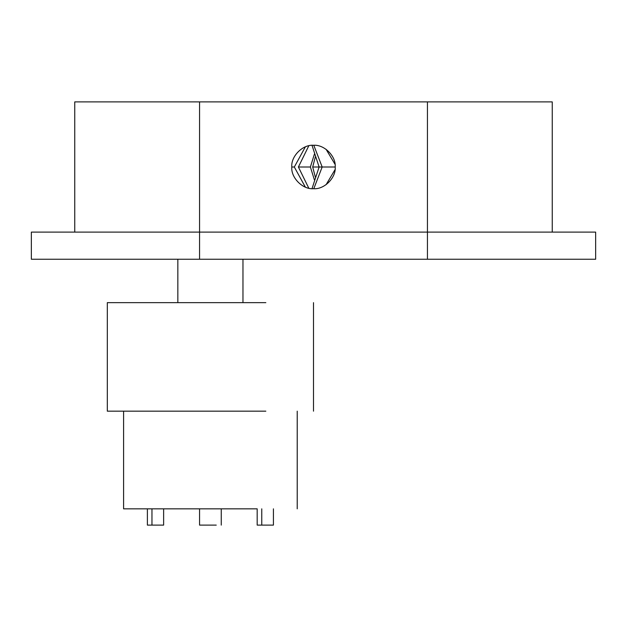 <?xml version="1.0" encoding="UTF-8"?>
<svg xmlns="http://www.w3.org/2000/svg" width="627" height="627" viewBox="0 0 627 627"><rect width="100%" height="100%" fill="white"/><g stroke="black" fill="none" stroke-linecap="round" stroke-linejoin="round"><path stroke-width="0.94" d="M291.798 167.001C290.826 177.739 302.763 189.675 313.5 188.703C324.237 189.675 336.174 177.739 335.202 167.001C336.174 177.739 324.237 189.675 313.5 188.703C302.763 189.675 290.826 177.739 291.798 167.001C290.826 156.264 302.763 144.328 313.5 145.292C324.237 144.328 336.174 156.264 335.202 167.001C336.174 156.264 324.237 144.328 313.5 145.292C302.763 144.328 290.826 156.264 291.798 167.001L294.314 167.001L305.349 187.112M74.754 232.108L74.754 101.887L552.246 101.887L552.246 232.108M199.558 259.241L31.35 259.241L31.35 232.108L199.558 232.108L199.558 259.241L595.65 259.241L595.65 232.108L199.558 232.108L199.558 101.887M312.019 145.346L319.112 167.001L322.176 167.001L313.79 145.299M326.087 149.312L335.037 164.329M312.019 188.649L319.112 167.001L312.693 167.001L335.202 167.001L322.176 167.001L313.79 188.703M335.037 169.658L326.087 184.683M308.79 188.186L298.397 167.001L308.79 145.817M305.349 146.883L294.314 167.001M315.326 177.01L312.693 167.001L315.326 156.977M314.393 154.109L310.396 167.001L314.393 179.886M298.397 167.001L310.396 167.001M216.244 525.112L199.558 525.112L199.558 508.834M257.094 508.834L123.59 508.834L123.59 411.171M265.84 411.171L107.311 411.171L107.311 302.645L265.84 302.645M151.961 508.834L151.961 525.112L163.631 525.112L163.631 508.834M151.961 525.112L147.384 525.112L147.384 508.834M261.757 508.834L261.757 525.112L273.427 525.112L273.427 508.834M261.757 525.112L257.18 525.112L257.18 508.834M427.442 101.887L427.442 259.241M221.26 525.112L221.26 508.834M242.962 259.241L242.962 302.645M297.222 508.834L297.222 411.171M313.5 302.645L313.5 411.171M177.849 259.241L177.849 302.645"/></g></svg>
